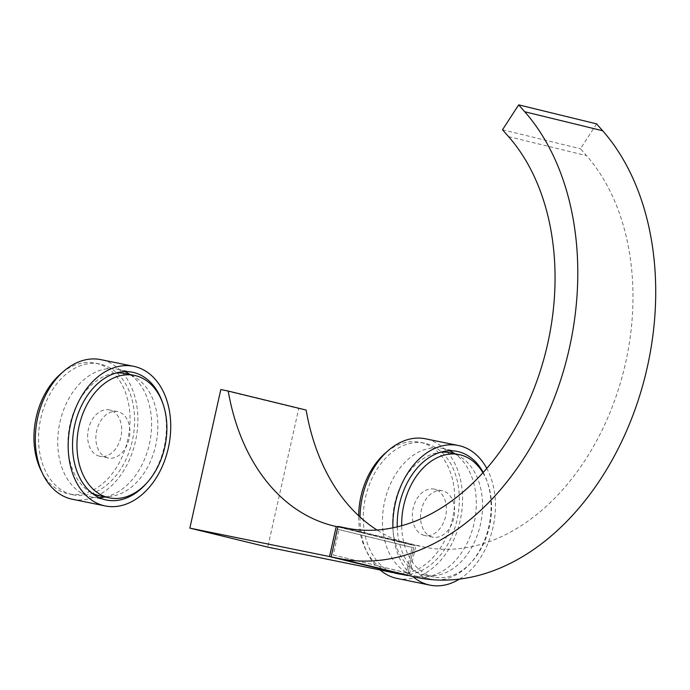 <?xml version="1.0" encoding="UTF-8"?>
<svg xmlns="http://www.w3.org/2000/svg" width="690" height="690" viewBox="0 0 690 690"><rect width="100%" height="100%" fill="white"/><g stroke="black" fill="none" stroke-linecap="round" stroke-linejoin="round"><path stroke-width="0.52" stroke-dasharray="3.45 2.59" d="M306.136 410.05L298.744 408.549L267.772 547.118M220.817 389.54L298.744 408.549M337.859 526.901L414.164 545.505A222.879 157.846 103.7 0 1 411.611 544.919A222.879 157.846 103.7 0 1 376.973 530.015M407.462 575.486L414.164 545.505M333.296 554.967L406.341 572.838L412.016 547.437L337.332 529.221L338.98 529.558L333.296 554.967L407.98 573.174L413.664 547.774L338.98 529.558M412.016 547.437L413.664 547.774M406.341 572.838L407.98 573.174M596.6 123.872L580.437 148.764L586.5 155.638A220.843 156.397 103.7 0 1 609.503 413.724A220.843 156.397 103.7 0 1 424.117 547.067L415.906 545.393L409.092 575.883M337.971 526.392L415.906 545.393M502.51 129.763L580.437 148.764M397.268 526.841A65.214 46.023 101.5 0 0 429.939 578.945A65.214 46.023 101.5 0 0 431.155 579.212A65.214 46.023 101.5 0 0 482.043 545.894A65.214 46.023 101.5 0 0 483.207 472.426M449.595 450.777A65.214 46.023 101.5 0 0 443.592 448.673A65.214 46.023 101.5 0 0 442.376 448.405A65.214 46.023 101.5 0 0 384.459 502.26A65.214 46.023 101.5 0 0 415.147 575.934A65.214 46.023 101.5 0 0 416.372 576.202A65.214 46.023 101.5 0 0 472.115 530.619A65.214 46.023 101.5 0 0 454.727 453.692M397.086 578.436A71.242 50.284 101.5 0 0 460.377 519.596A71.242 50.284 101.5 0 0 426.834 439.107A71.242 50.284 101.5 0 0 425.506 438.805M360.025 517.017A71.242 50.284 101.5 0 0 380.112 569.983M392.929 527.816A71.242 50.284 101.5 0 0 412.974 576.668M459.454 579.1A71.242 50.284 101.5 0 0 486.778 468.389M396.741 573.752A66.749 47.11 -78.5 0 1 365.321 498.344A66.749 47.11 -78.5 0 1 424.609 443.213A66.749 47.11 -78.5 0 1 425.859 443.498A66.749 47.11 -78.5 0 1 457.272 518.906A66.749 47.11 -78.5 0 1 397.983 574.028A66.749 47.11 -78.5 0 1 396.741 573.752M386.874 451.821A66.749 47.11 -78.5 0 1 420.012 442.281A66.749 47.11 -78.5 0 1 421.254 442.557A66.749 47.11 -78.5 0 1 452.675 517.966A66.749 47.11 -78.5 0 1 393.386 573.097A66.749 47.11 -78.5 0 1 392.136 572.821A66.749 47.11 -78.5 0 1 358.662 515.758M450.053 452.743A62.488 44.1 -78.5 0 1 451.217 453.002A62.488 44.1 -78.5 0 1 480.628 523.598A62.488 44.1 -78.5 0 1 425.126 575.21A62.488 44.1 -78.5 0 1 423.962 574.951A62.488 44.1 -78.5 0 1 393.386 511.066A62.488 44.1 -78.5 0 1 440.401 452.295M482.914 472.745A62.488 44.1 -78.5 0 1 489.486 526.263A62.488 44.1 -78.5 0 1 434.165 577.047A62.488 44.1 -78.5 0 1 433.001 576.788A62.488 44.1 -78.5 0 1 401.666 525.702M432.432 537.07A23.667 16.707 -78.5 0 1 421.288 510.333A23.667 16.707 -78.5 0 1 442.307 490.78A23.667 16.707 -78.5 0 1 442.756 490.883A23.667 16.707 -78.5 0 1 453.891 517.621A23.667 16.707 -78.5 0 1 432.872 537.174A23.667 16.707 -78.5 0 1 432.432 537.07M424.212 535.397A23.667 16.707 -78.5 0 1 413.069 508.659A23.667 16.707 -78.5 0 1 434.096 489.107A23.667 16.707 -78.5 0 1 434.536 489.21A23.667 16.707 -78.5 0 1 445.68 515.948A23.667 16.707 -78.5 0 1 424.652 535.5A23.667 16.707 -78.5 0 1 424.212 535.397M146.194 483.63A65.214 46.023 101.5 0 0 162.633 402.874M124.89 371.599A65.214 46.023 101.5 0 0 118.887 369.495A65.214 46.023 101.5 0 0 117.671 369.228A65.214 46.023 101.5 0 0 59.754 423.082A65.214 46.023 101.5 0 0 90.442 496.757A65.214 46.023 101.5 0 0 91.666 497.024A65.214 46.023 101.5 0 0 99.231 497.671M105.096 496.981A65.214 46.023 101.5 0 0 149.764 442.307A65.214 46.023 101.5 0 0 130.022 374.515M72.381 499.267A71.242 50.284 101.5 0 0 135.671 440.418A71.242 50.284 101.5 0 0 102.129 359.93A71.242 50.284 101.5 0 0 100.8 359.637M72.036 494.575A66.749 47.11 -78.5 0 1 40.615 419.166A66.749 47.11 -78.5 0 1 99.903 364.044A66.749 47.11 -78.5 0 1 101.154 364.32A66.749 47.11 -78.5 0 1 132.566 439.728A66.749 47.11 -78.5 0 1 73.278 494.859A66.749 47.11 -78.5 0 1 72.036 494.575M62.169 372.643A66.749 47.11 -78.5 0 1 95.306 363.104A66.749 47.11 -78.5 0 1 96.548 363.38A66.749 47.11 -78.5 0 1 127.969 438.788A66.749 47.11 -78.5 0 1 68.681 493.919A66.749 47.11 -78.5 0 1 67.43 493.643A66.749 47.11 -78.5 0 1 41.909 472.184M91.356 492.677A62.488 44.1 -78.5 0 1 69.673 426.006A62.488 44.1 -78.5 0 1 115.696 373.118M125.347 373.566A62.488 44.1 -78.5 0 1 126.512 373.825A62.488 44.1 -78.5 0 1 155.923 444.42A62.488 44.1 -78.5 0 1 100.421 496.032M107.726 457.893A23.667 16.707 -78.5 0 1 96.583 431.155A23.667 16.707 -78.5 0 1 117.602 411.602A23.667 16.707 -78.5 0 1 118.05 411.706A23.667 16.707 -78.5 0 1 129.185 438.443A23.667 16.707 -78.5 0 1 108.166 457.996A23.667 16.707 -78.5 0 1 107.726 457.893M99.507 456.219A23.667 16.707 -78.5 0 1 88.363 429.482A23.667 16.707 -78.5 0 1 109.391 409.929A23.667 16.707 -78.5 0 1 109.831 410.033A23.667 16.707 -78.5 0 1 120.974 436.77A23.667 16.707 -78.5 0 1 99.947 456.323A23.667 16.707 -78.5 0 1 99.507 456.219M346.19 528.066L424.117 547.067M508.565 136.637L586.5 155.638M333.684 525.918L411.611 544.919M416.372 576.202L431.155 579.212M442.376 448.405L457.168 451.415M424.609 443.213L420.012 442.281M397.983 574.028L393.386 573.097M442.307 490.78L434.096 489.107M432.872 537.174L424.652 535.5M434.165 577.047L425.126 575.21M91.666 497.024L106.45 500.034M117.671 369.228L132.463 372.238M99.903 364.044L95.306 363.104M73.278 494.859L68.681 493.919M117.602 411.602L109.391 409.929M108.166 457.996L99.947 456.323"/><path stroke-width="1.03" d="M336.228 526.505A222.879 157.846 103.7 0 1 333.684 525.918A222.879 157.846 103.7 0 1 228.209 391.049L220.817 389.54L189.845 528.117L267.772 547.118L407.445 575.546L329.518 556.545L336.228 526.505L337.859 526.901M228.209 391.049L306.136 410.05A222.879 157.846 103.7 0 0 376.973 530.015M189.845 528.117L329.518 556.545M337.332 529.221L331.666 554.631M346.19 528.066L337.971 526.392L331.157 556.882L417.303 577.556A252.083 178.529 -76.3 0 0 628.918 425.351A252.083 178.529 -76.3 0 0 602.655 130.746L596.6 123.872L518.664 104.871L502.51 129.763L508.565 136.637A220.843 156.397 103.7 0 1 531.576 394.723A220.843 156.397 103.7 0 1 346.19 528.066M331.157 556.882L339.377 558.546A252.083 178.529 -76.3 0 0 550.991 406.35A252.083 178.529 -76.3 0 0 524.728 111.746L518.664 104.871M483.207 472.426A65.214 46.023 101.5 0 0 458.384 451.683A65.214 46.023 101.5 0 0 457.168 451.415A65.214 46.023 101.5 0 0 397.268 526.841M454.727 453.692A65.214 46.023 101.5 0 0 449.595 450.777M486.778 468.389A71.242 50.284 101.5 0 0 459.704 445.792A71.242 50.284 101.5 0 0 458.376 445.499L425.506 438.805A71.242 50.284 101.5 0 0 360.025 517.017M380.112 569.983A71.242 50.284 101.5 0 0 395.758 578.142A71.242 50.284 101.5 0 0 397.086 578.436L429.956 585.129A71.242 50.284 101.5 0 0 459.454 579.1M458.376 445.499A71.242 50.284 101.5 0 0 392.929 527.816M412.974 576.668A71.242 50.284 101.5 0 0 428.628 584.827A71.242 50.284 101.5 0 0 429.956 585.129M358.662 515.758A66.749 47.11 -78.5 0 1 386.874 451.821M401.666 525.702A62.488 44.1 -78.5 0 1 403.771 505.365A62.488 44.1 -78.5 0 1 459.091 454.581A62.488 44.1 -78.5 0 1 460.256 454.839A62.488 44.1 -78.5 0 1 482.914 472.745M440.401 452.295A62.488 44.1 -78.5 0 1 450.053 452.743L459.091 454.581M162.633 402.874A65.214 46.023 101.5 0 0 133.679 372.505A65.214 46.023 101.5 0 0 132.463 372.238A65.214 46.023 101.5 0 0 74.537 426.092A65.214 46.023 101.5 0 0 105.234 499.767A65.214 46.023 101.5 0 0 106.45 500.034A65.214 46.023 101.5 0 0 146.194 483.63M99.231 497.671A65.214 46.023 101.5 0 0 105.096 496.981M130.022 374.515A65.214 46.023 101.5 0 0 124.89 371.599M133.67 366.321L100.8 359.637A71.242 50.284 101.5 0 0 37.519 418.476A71.242 50.284 101.5 0 0 71.053 498.965A71.242 50.284 101.5 0 0 72.381 499.267L105.251 505.951A71.242 50.284 101.5 0 0 168.533 447.111A71.242 50.284 101.5 0 0 134.999 366.623A71.242 50.284 101.5 0 0 133.67 366.321A71.242 50.284 101.5 0 0 70.38 425.161A71.242 50.284 101.5 0 0 103.923 505.658A71.242 50.284 101.5 0 0 105.251 505.951M41.909 472.184A66.749 47.11 -78.5 0 1 62.169 372.643M79.065 426.187A62.488 44.1 -78.5 0 1 134.386 375.403A62.488 44.1 -78.5 0 1 135.55 375.662A62.488 44.1 -78.5 0 1 164.781 447.086A62.488 44.1 -78.5 0 1 109.46 497.87A62.488 44.1 -78.5 0 1 108.296 497.611A62.488 44.1 -78.5 0 1 79.065 426.187M109.46 497.87L100.421 496.032A62.488 44.1 -78.5 0 1 99.257 495.774A62.488 44.1 -78.5 0 1 91.356 492.677M115.696 373.118A62.488 44.1 -78.5 0 1 125.347 373.566L134.386 375.403M339.377 558.546L417.303 577.556M524.728 111.746L602.655 130.746"/></g></svg>
